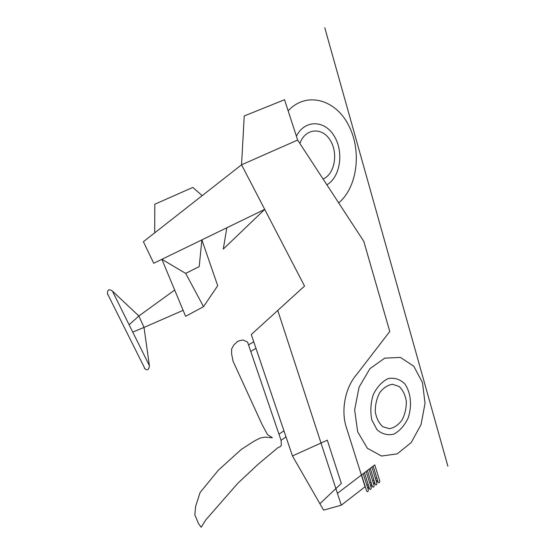 <?xml version="1.0" encoding="UTF-8"?>
<svg xmlns="http://www.w3.org/2000/svg" width="555" height="555" viewBox="0 0 555 555"><rect width="100%" height="100%" fill="white"/><g stroke="black" fill="none" stroke-linecap="round" stroke-linejoin="round"><path stroke-width="0.83" d="M183.129 310.328L144.022 327.429L138.875 315.996L129.1 324.751L112.415 291.091L138.875 315.996L174.672 290.029L185.613 316.308L203.532 306.665L185.682 273.407L161.887 259.31L174.672 290.029M185.682 273.407L199.21 266.573L201.881 239.885L153.721 263.271L143.398 241.696L202.18 195.651L192.786 187.437L154.796 204.233L154.734 232.816M226.828 227.772L223.283 249.07L264.714 209.381L201.881 239.885L217.706 285.721L203.532 306.665M107.642 294.074L144.591 368.007M132.735 332.084L144.022 327.429L149.378 365.648L129.1 324.751M277.757 310.439L251.29 334.519L292.464 455.946L323.572 510.114L341.29 505.21L277.757 310.439L304.549 286.068L241.557 164.8L297.653 140.054L284.528 99.727L244.228 115.974L241.557 164.8L202.18 195.651M149.399 365.641C148.913 370.15 147.214 370.99 144.3 368.159M107.524 294.296C107.184 289.793 108.752 288.669 112.221 290.924M297.653 140.054L363.802 241.376L389.77 331.488L356.65 374.542C345.328 387.272 340.742 410.346 346.292 427.19L361.381 475.073L374.75 464.875L379.766 480.998C379.641 482.76 379.1 483.183 378.149 482.26L377.795 481.123L376.574 482.073L376.928 483.211C376.803 484.98 376.262 485.396 375.305 484.473L374.951 483.336L373.723 484.293L374.077 485.431C373.952 487.207 373.411 487.63 372.447 486.707L372.093 485.569L370.858 486.527L371.212 487.665C371.087 489.448 370.546 489.871 369.575 488.948L369.214 487.803L367.972 488.775L368.333 489.912C368.208 491.695 367.66 492.125 366.682 491.203L361.562 474.934L363.199 473.686L366.89 485.361L368.145 484.39L364.482 472.707L366.106 471.466L369.783 483.121L371.024 482.156L367.382 470.494L369.006 469.259L372.655 480.894L373.89 479.936L370.275 468.288L371.885 467.06L375.513 478.681L376.748 477.723L373.147 466.096M341.29 505.21L365.065 486.777L361.381 475.073L337.419 493.339M292.464 455.946L327.304 440.177L341.318 483.454L319.888 503.697M367.632 487.692L368.874 486.728L368.145 484.39L366.89 485.361L367.632 487.692L368.874 486.728L369.214 487.803L367.972 488.775L367.632 487.692M281.052 440.316L281.364 444.985L280.546 446.511L277.972 447.635L258.186 464.202L237.866 483.232L205.829 519.855L201.181 527.25L198.53 523.622L194.826 514.825L195.644 506.299L200.084 492.535L218.323 470.245L241.293 449.418L254.468 440.941L260.399 437.964L265.082 437.132L272.408 437.763L267.475 434.537L262.12 424.61L233.024 361.152L231.595 353.771L231.629 348.949L233.912 344.87L238.005 341.124L242.937 339.958L247.551 342.026L281.052 440.316L286.019 436.924M324.772 27.75L447.892 466.242M253.767 341.811L248.48 344.926M255.98 348.346L250.721 351.475M283.945 430.812L279.2 434.024M288.149 110.84C306.318 91.048 335.511 99.31 348.596 125.25C362.026 150.891 357.413 187.347 338.675 202.894M296.405 136.225C304.764 119.332 324.8 119.894 334.29 136.204C344.093 152.139 340.305 177.184 326.874 184.808M299.88 143.461C305.181 128.24 322.032 126.776 330.121 140.117C338.515 153.069 334.721 174.214 323.079 179.008M377.039 429.75L371.836 419.989C370.157 411.644 370.629 403.201 373.258 394.654C377.067 386.939 382.02 381.583 388.118 378.586C394.341 377.456 399.877 379.176 404.713 383.762C410.866 392.378 412.198 405.74 408.182 417.908C404.609 425.456 399.857 430.853 393.918 434.107C387.737 435.592 382.111 434.142 377.039 429.75M389.43 428.689L382.784 426.719C378.912 423.229 376.408 418.227 375.27 411.72C375.187 404.852 376.672 398.49 379.724 392.649C383.512 387.758 387.82 384.969 392.635 384.282L399.177 386.516C402.909 390.103 405.296 395.07 406.343 401.418C406.406 408.078 404.983 414.273 402.07 420.003C398.435 424.901 394.223 427.794 389.43 428.689M381.569 456.043L367.382 448.287L357.67 431.811L354.645 409.888L359.05 387.21L369.901 368.693L384.74 358.142L400.405 357.413L413.801 366.251L422.501 382.617L425.04 403.325L421.051 424.589L411.206 442.571L397.2 453.865L381.569 456.043M372.655 480.894L373.383 483.218L374.618 482.26L373.89 479.936L372.655 480.894M375.513 478.681L376.241 480.998L377.462 480.047L376.748 477.723L375.513 478.681M373.383 483.218L373.723 484.293L374.951 483.336L374.618 482.26L373.383 483.218M376.241 480.998L376.574 482.073L377.795 481.123L377.462 480.047L376.241 480.998M369.783 483.121L370.518 485.452L371.753 484.487L371.024 482.156L369.783 483.121M370.518 485.452L370.858 486.527L372.093 485.569L371.753 484.487L370.518 485.452"/></g></svg>
